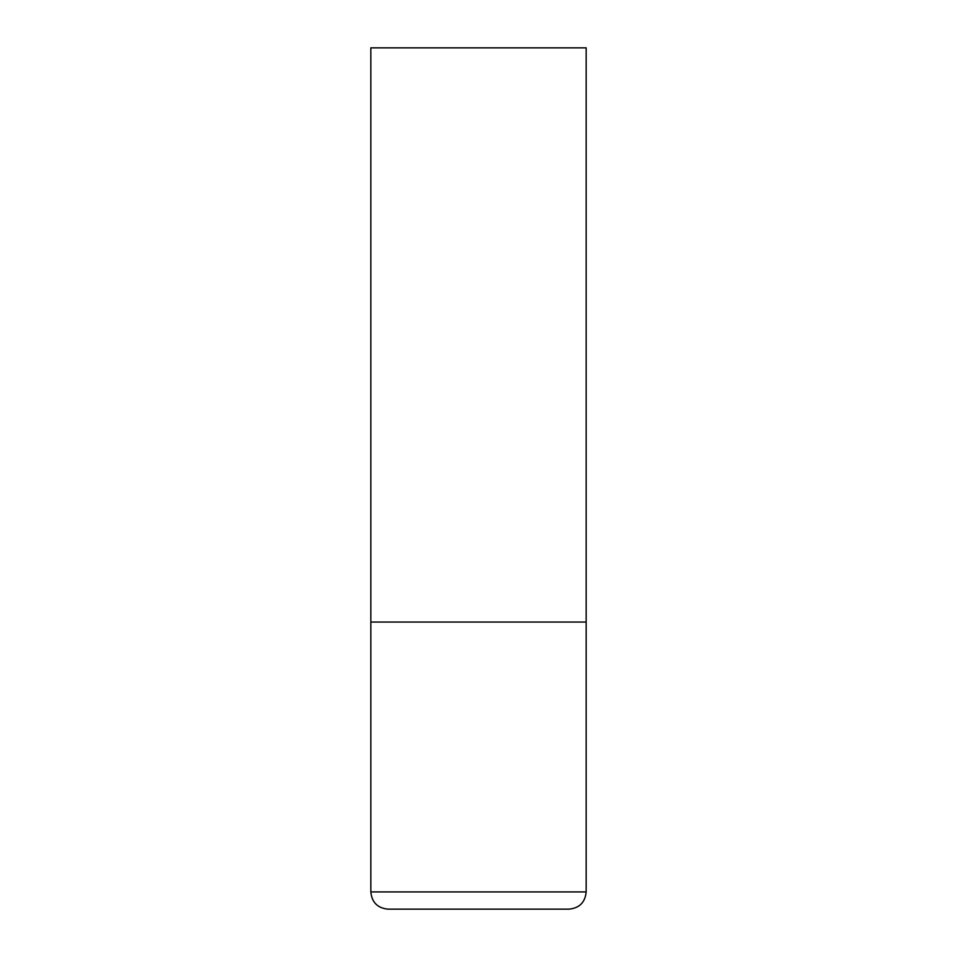 <?xml version="1.0" encoding="UTF-8"?>
<svg xmlns="http://www.w3.org/2000/svg" width="957" height="957" viewBox="0 0 957 957"><rect width="100%" height="100%" fill="white"/><g stroke="black" fill="none" stroke-linecap="round" stroke-linejoin="round"><path stroke-width="1.44" d="M370.838 891.924L586.163 891.924L586.163 622.05L370.838 622.05L586.163 622.05L586.163 47.85L370.838 47.85L370.838 891.924C371.854 902.391 377.596 908.133 388.063 909.15L568.937 909.15L388.063 909.15M586.163 891.924C585.146 902.391 579.404 908.133 568.937 909.15"/></g></svg>
